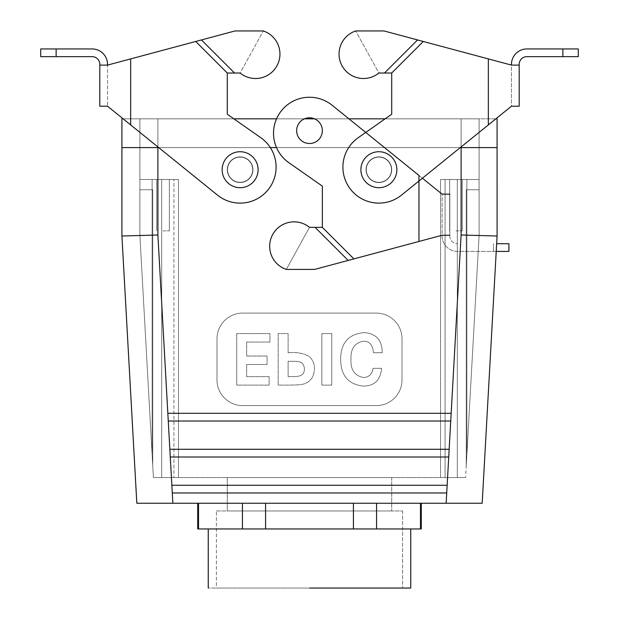 <?xml version="1.0" encoding="UTF-8"?>
<svg xmlns="http://www.w3.org/2000/svg" width="619" height="619" viewBox="0 0 619 619"><rect width="100%" height="100%" fill="white"/><g stroke="black" fill="none" stroke-linecap="round" stroke-linejoin="round"><path stroke-width="0.46" stroke-dasharray="3.1 2.32" d="M240.118 182.559A12.852 12.852 0 0 1 227.274 169.714A12.852 12.852 0 0 1 240.118 156.862A12.852 12.852 0 0 1 252.97 169.714A12.852 12.852 0 0 1 240.118 182.559A12.852 12.852 0 0 1 227.274 169.714A12.852 12.852 0 0 0 246.54 180.841A12.852 12.852 0 0 0 246.54 158.588A12.852 12.852 0 0 0 227.274 169.714A12.852 12.852 0 0 1 240.118 156.862A12.852 12.852 0 0 1 252.97 169.714A12.852 12.852 0 0 1 240.118 182.559M195.72 41.473L107.528 65.103L195.72 41.473L227.274 73.019L227.274 114.229L260.754 137.673A35.972 35.972 0 0 1 268.863 188.78A35.972 35.972 0 0 1 217.501 195.117L107.528 106.213L217.501 195.117L107.528 106.213L107.528 64.353A15.421 15.421 0 0 0 92.107 48.94L40.715 48.94L40.715 56.646L92.107 56.646A7.707 7.707 0 0 1 99.814 64.353L99.814 65.103L107.528 65.103L107.528 106.213L99.814 106.213L99.814 65.103L107.528 65.103L99.814 65.103M201.454 39.933L234.539 73.019L227.274 73.019L227.274 114.229L260.754 137.673A35.972 35.972 0 0 1 268.863 188.78A35.972 35.972 0 0 1 217.501 195.117A35.972 35.972 0 0 0 268.863 188.78A35.972 35.972 0 0 0 260.754 137.673L233.85 118.833L121.92 118.833L121.92 147.608L497.088 147.608L121.92 147.608L121.912 236.009L136.822 503.255L482.178 503.255L136.822 503.255L121.912 236.009L121.92 118.833L461.109 118.833L233.85 118.833M107.528 65.103L234.98 30.95L263.299 30.95A24.412 24.412 0 0 1 276.917 65.877A24.412 24.412 0 0 1 240.118 73.019L263.299 30.95A24.412 24.412 0 0 1 276.917 65.877A24.412 24.412 0 0 1 240.118 73.019L227.274 73.019L227.274 114.229M227.274 73.019L240.118 73.019L263.299 30.95L234.98 30.95L263.299 30.95A24.412 24.412 0 0 1 276.917 65.877A24.412 24.412 0 0 1 240.118 73.019L263.299 30.95L240.118 73.019L234.539 73.019M227.274 169.714A12.852 12.852 0 0 0 246.54 180.841A12.852 12.852 0 0 0 246.54 158.588A12.852 12.852 0 0 0 227.274 169.714M378.882 182.559A12.852 12.852 0 0 0 391.726 169.714A12.852 12.852 0 0 0 378.882 156.862A12.852 12.852 0 0 0 366.03 169.714A12.852 12.852 0 0 0 378.882 182.559A12.852 12.852 0 0 0 391.726 169.714A12.852 12.852 0 0 1 372.46 180.841A12.852 12.852 0 0 1 372.46 158.588A12.852 12.852 0 0 1 391.726 169.714A12.852 12.852 0 0 0 378.882 156.862A12.852 12.852 0 0 0 366.03 169.714A12.852 12.852 0 0 0 378.882 182.559M423.28 41.473L384.02 30.95L355.701 30.95A24.412 24.412 0 0 0 342.083 65.877A24.412 24.412 0 0 0 378.882 73.019L355.701 30.95A24.412 24.412 0 0 0 342.083 65.877A24.412 24.412 0 0 0 378.882 73.019L391.726 73.019L423.28 41.473L488.345 58.906L384.02 30.95L511.472 65.103L511.472 106.213L401.499 195.117A35.972 35.972 0 0 1 350.137 188.78A35.972 35.972 0 0 1 358.246 137.673A35.972 35.972 0 0 0 350.137 188.78A35.972 35.972 0 0 0 401.499 195.117A35.972 35.972 0 0 1 350.137 188.78A35.972 35.972 0 0 1 358.246 137.673L391.726 114.229L358.246 137.673L385.15 118.833L495.865 118.833L139.894 118.833L139.902 179.479L139.894 118.833L479.106 118.833L157.891 118.833L157.891 179.479L139.902 179.479L139.894 118.833L139.902 235.506L152.127 454.71L152.127 179.479L139.902 179.479L139.902 235.506L152.754 465.89L152.754 189.754L139.902 189.754L139.902 235.506L152.754 465.89L152.754 189.754L139.902 189.754L139.902 235.506L152.127 454.71L152.127 179.479L139.902 179.479L157.891 179.479L139.902 179.479L139.902 235.506L152.127 454.71L152.127 179.479L139.902 179.479L139.902 235.506L152.754 465.89L152.754 189.754L139.902 189.754L139.902 235.506L152.754 465.89L152.754 189.754L139.902 189.754L139.902 235.506L152.127 454.71L152.127 179.479L139.902 179.479L157.891 179.479L157.891 147.608L157.891 235.003L121.912 236.009L157.891 235.003L167.834 413.314L451.166 413.314L450.733 421.021L168.267 421.021L167.834 413.314L451.166 413.314L450.733 421.021L168.267 421.021L167.834 413.314L451.166 413.314L450.733 421.021L168.267 421.021L167.834 413.314L451.166 413.314L450.733 421.021L168.267 421.021L167.834 413.314L451.166 413.314L450.733 421.021L168.267 421.021L167.834 413.314L451.166 413.314L450.733 421.021L168.267 421.021L157.891 235.003L157.891 118.833L157.891 179.479L157.891 118.833L157.891 147.608L157.891 118.833L123.135 118.833L479.106 118.833L479.106 147.608L479.106 118.833L461.109 118.833L461.109 147.608L497.088 147.608L461.109 147.608L461.109 235.003L497.088 236.009L482.178 503.255L497.088 236.009L497.08 118.833L461.109 118.833L461.109 179.479L479.098 179.479L479.106 118.833L479.098 179.479L466.873 179.479L479.098 179.479L479.098 235.506L466.873 454.71L466.873 179.479L479.098 179.479L479.098 235.506L466.246 465.89L466.246 189.754L479.098 189.754L479.098 235.506L466.246 465.89L466.246 189.754L479.098 189.754L479.098 235.506L466.873 454.71L466.873 179.479L479.098 179.479L461.109 179.479L479.098 179.479L479.098 235.506L466.873 454.71L466.873 179.479L440.55 179.479L466.873 179.479L440.55 179.479L466.873 179.479L466.873 454.71L465.596 477.559L479.098 235.506L466.246 465.89L466.246 189.754L479.098 189.754L479.098 235.506L466.246 465.89L466.246 189.754L479.098 189.754L479.098 235.506L479.098 179.479L461.109 179.479L461.109 147.608L461.109 235.003L497.088 236.009L497.08 118.833L461.109 118.833L461.109 147.608L461.109 118.833L385.15 118.833M511.472 65.103L488.345 58.906L511.472 65.103L511.472 64.353A15.421 15.421 0 0 1 526.893 48.94L578.285 48.94L578.285 56.646L526.893 56.646A7.707 7.707 0 0 0 519.186 64.353L519.186 65.103L511.472 65.103L511.472 106.213L488.345 124.914L511.472 106.213L519.186 106.213L519.186 65.103L511.472 65.103L519.186 65.103M391.726 73.019L378.882 73.019L355.701 30.95A24.412 24.412 0 0 0 342.083 65.877A24.412 24.412 0 0 0 378.882 73.019L391.726 73.019L391.726 114.229M391.726 169.714A12.852 12.852 0 0 1 372.46 180.841A12.852 12.852 0 0 1 372.46 158.588A12.852 12.852 0 0 1 391.726 169.714M384.02 30.95L355.701 30.95L384.02 30.95M417.546 39.933L384.461 73.019M216.379 510.961L402.621 510.961L216.379 510.961L216.379 588.05L402.621 588.05L216.379 588.05L402.621 588.05L216.379 588.05L216.379 510.961L402.621 510.961L216.379 510.961M198.521 503.255L421.276 503.255L197.724 503.255L421.276 503.255L197.724 503.255L198.521 503.255L198.521 528.951L197.724 528.951L198.521 528.951L198.521 503.255M376.553 528.951L353.426 528.951L353.426 503.255L353.426 528.951L198.521 528.951L242.447 528.951L242.447 503.255L242.447 528.951L265.574 528.951L265.574 503.255L265.574 528.951L376.553 528.951L376.553 503.255L376.553 528.951L420.479 528.951L420.479 503.255L420.479 528.951L376.553 528.951M208.255 528.951L410.745 528.951L208.255 528.951M421.276 528.951L420.479 528.951L421.276 528.951M288.114 361.264C295.897 361.628 303.674 359.562 304.386 368.777C304.509 377.706 296.06 376.46 288.114 376.654L288.114 361.264C295.897 361.628 303.674 359.562 304.386 368.777C304.509 377.706 296.06 376.46 288.114 376.654L288.114 361.264C295.897 361.628 303.674 359.562 304.386 368.777C304.509 377.706 296.06 376.46 288.114 376.654L288.114 361.264C295.897 361.628 303.674 359.562 304.386 368.777C304.509 377.706 296.06 376.46 288.114 376.654L288.114 361.264M288.114 352.799L288.114 333.587L278.171 333.587L278.171 385.119L290.249 385.119C301.229 384.67 306.869 385.389 312.332 377.428C315.883 369.388 315.001 362.525 309.686 356.846C303.612 353.178 296.416 351.824 288.114 352.799L288.114 333.587L278.171 333.587L278.171 385.119L290.249 385.119C301.229 384.67 306.869 385.389 312.332 377.428C315.883 369.388 315.001 362.525 309.686 356.846C303.612 353.178 296.416 351.824 288.114 352.799L288.114 333.587L278.171 333.587L278.171 385.119L290.249 385.119C301.229 384.67 306.869 385.389 312.332 377.428C315.883 369.388 315.001 362.525 309.686 356.846C303.612 353.178 296.416 351.824 288.114 352.799L288.114 333.587L278.171 333.587L278.171 385.119L290.249 385.119C301.229 384.67 306.869 385.389 312.332 377.428C315.883 369.388 315.001 362.525 309.686 356.846C303.612 353.178 296.416 351.824 288.114 352.799M269.118 376.654L246.664 376.654L246.664 364.506L267.06 364.506L267.06 356.041L246.664 356.041L246.664 342.052L269.93 342.052L269.93 333.587L236.729 333.587L236.729 385.119L269.118 385.119L269.118 376.654L246.664 376.654L246.664 364.506L267.06 364.506L267.06 356.041L246.664 356.041L246.664 342.052L269.93 342.052L269.93 333.587L236.729 333.587L236.729 385.119L269.118 385.119L269.118 376.654L246.664 376.654L246.664 364.506L267.06 364.506L267.06 356.041L246.664 356.041L246.664 342.052L269.93 342.052L269.93 333.587L236.729 333.587L236.729 385.119L269.118 385.119L269.118 376.654L246.664 376.654L246.664 364.506L267.06 364.506L267.06 356.041L246.664 356.041L246.664 342.052L269.93 342.052L269.93 333.587L236.729 333.587L236.729 385.119L269.118 385.119L269.118 376.654M373.443 352.722L382.271 352.722C382.093 340.024 375.981 333.332 363.941 332.627C348.536 334.121 340.783 342.934 340.682 359.059C340.667 375.462 348.265 384.469 363.461 386.078C374.456 385.962 380.499 380.051 381.613 368.336L373.071 368.336C372.22 374.131 369.017 377.203 363.461 377.536C354.532 375.656 350.369 369.566 350.988 359.275C350.54 348.783 354.733 342.748 363.577 341.17C369.551 341.17 372.839 345.023 373.443 352.722L382.271 352.722C382.093 340.024 375.981 333.332 363.941 332.627C348.536 334.121 340.783 342.934 340.682 359.059C340.667 375.462 348.265 384.469 363.461 386.078C374.456 385.962 380.499 380.051 381.613 368.336L373.071 368.336C372.22 374.131 369.017 377.203 363.461 377.536C354.532 375.656 350.369 369.566 350.988 359.275C350.54 348.783 354.733 342.748 363.577 341.17C369.551 341.17 372.839 345.023 373.443 352.722L382.271 352.722C382.093 340.024 375.981 333.332 363.941 332.627C348.536 334.121 340.783 342.934 340.682 359.059C340.667 375.462 348.265 384.469 363.461 386.078C374.456 385.962 380.499 380.051 381.613 368.336L373.071 368.336C372.22 374.131 369.017 377.203 363.461 377.536C354.532 375.656 350.369 369.566 350.988 359.275C350.54 348.783 354.733 342.748 363.577 341.17C369.551 341.17 372.839 345.023 373.443 352.722L382.271 352.722C382.093 340.024 375.981 333.332 363.941 332.627C348.536 334.121 340.783 342.934 340.682 359.059C340.667 375.462 348.265 384.469 363.461 386.078C374.456 385.962 380.499 380.051 381.613 368.336L373.071 368.336C372.22 374.131 369.017 377.203 363.461 377.536C354.532 375.656 350.369 369.566 350.988 359.275C350.54 348.783 354.733 342.748 363.577 341.17C369.551 341.17 372.839 345.023 373.443 352.722M321.834 385.119L331.769 385.119L331.769 333.587L321.834 333.587L321.834 385.119L331.769 385.119L331.769 333.587L321.834 333.587L321.834 385.119L331.769 385.119L331.769 333.587L321.834 333.587L321.834 385.119L331.769 385.119L331.769 333.587L321.834 333.587L321.834 385.119M216.99 379.911A25.696 25.696 0 0 0 242.687 405.607L376.313 405.607A25.696 25.696 0 0 0 402.01 379.911L402.01 338.794A25.696 25.696 0 0 0 376.313 313.098L242.687 313.098A25.696 25.696 0 0 0 216.99 338.794L216.99 379.911A25.696 25.696 0 0 0 242.687 405.607L376.313 405.607A25.696 25.696 0 0 0 402.01 379.911L402.01 338.794A25.696 25.696 0 0 0 376.313 313.098L242.687 313.098A25.696 25.696 0 0 0 216.99 338.794L216.99 379.911A25.696 25.696 0 0 0 242.687 405.607L376.313 405.607A25.696 25.696 0 0 0 402.01 379.911L402.01 338.794A25.696 25.696 0 0 0 376.313 313.098L242.687 313.098A25.696 25.696 0 0 0 216.99 338.794L216.99 379.911A25.696 25.696 0 0 0 242.687 405.607L376.313 405.607A25.696 25.696 0 0 0 402.01 379.911L402.01 338.794A25.696 25.696 0 0 0 376.313 313.098L242.687 313.098A25.696 25.696 0 0 0 216.99 338.794L216.99 379.911M366.286 169.714A12.589 12.589 0 0 1 378.882 157.118A12.589 12.589 0 0 1 391.471 169.714A12.589 12.589 0 0 1 378.882 182.303A12.589 12.589 0 0 1 366.286 169.714A12.589 12.589 0 0 1 378.882 157.118A12.589 12.589 0 0 1 391.471 169.714A12.589 12.589 0 0 1 378.882 182.303A12.589 12.589 0 0 1 367.98 163.416A12.589 12.589 0 0 1 389.784 163.416A12.589 12.589 0 0 1 378.882 182.303A12.589 12.589 0 0 1 367.98 163.416A12.589 12.589 0 0 1 389.784 163.416A12.589 12.589 0 0 1 378.882 182.303A12.589 12.589 0 0 1 366.286 169.714A12.589 12.589 0 0 1 378.882 157.118A12.589 12.589 0 0 1 391.471 169.714A12.589 12.589 0 0 1 378.882 182.303A12.589 12.589 0 0 1 366.286 169.714A12.589 12.589 0 0 1 378.882 157.118A12.589 12.589 0 0 1 391.471 169.714A12.589 12.589 0 0 1 378.882 182.303A12.589 12.589 0 0 1 367.98 163.416A12.589 12.589 0 0 1 389.784 163.416A12.589 12.589 0 0 1 378.882 182.303A12.589 12.589 0 0 1 367.98 163.416A12.589 12.589 0 0 1 389.784 163.416A12.589 12.589 0 0 1 378.882 182.303A12.589 12.589 0 0 1 366.286 169.714M252.714 169.714A12.589 12.589 0 0 0 240.118 157.118A12.589 12.589 0 0 0 227.529 169.714A12.589 12.589 0 0 0 240.118 182.303A12.589 12.589 0 0 0 252.714 169.714A12.589 12.589 0 0 0 240.118 157.118A12.589 12.589 0 0 0 227.529 169.714A12.589 12.589 0 0 0 240.118 182.303A12.589 12.589 0 0 0 251.02 163.416A12.589 12.589 0 0 0 229.216 163.416A12.589 12.589 0 0 0 240.118 182.303A12.589 12.589 0 0 0 251.02 163.416A12.589 12.589 0 0 0 229.216 163.416A12.589 12.589 0 0 0 240.118 182.303A12.589 12.589 0 0 0 252.714 169.714A12.589 12.589 0 0 0 240.118 157.118A12.589 12.589 0 0 0 227.529 169.714A12.589 12.589 0 0 0 240.118 182.303A12.589 12.589 0 0 0 252.714 169.714A12.589 12.589 0 0 0 240.118 157.118A12.589 12.589 0 0 0 227.529 169.714A12.589 12.589 0 0 0 240.118 182.303A12.589 12.589 0 0 0 251.02 163.416A12.589 12.589 0 0 0 229.216 163.416A12.589 12.589 0 0 0 240.118 182.303A12.589 12.589 0 0 0 251.02 163.416A12.589 12.589 0 0 0 229.216 163.416A12.589 12.589 0 0 0 240.118 182.303A12.589 12.589 0 0 0 252.714 169.714M173.931 477.559L457.294 477.559L457.294 179.479L440.55 179.479L440.55 477.559L465.596 477.559L440.55 477.559L465.596 477.559L440.55 477.559L457.294 477.559L457.294 179.479L461.109 179.479L461.109 147.608L461.109 179.479L440.55 179.479L440.55 477.559L457.294 477.559L457.294 179.479L440.55 179.479L440.55 477.559L457.294 477.559L457.294 179.479L461.109 179.479L440.55 179.479L440.55 477.559L161.706 477.559L161.706 179.479L157.891 179.479L178.45 179.479L152.127 179.479L178.45 179.479L152.127 179.479L178.45 179.479L178.45 477.559L153.404 477.559L152.127 454.71L153.404 477.559L152.127 454.71L153.404 477.559L178.45 477.559L153.404 477.559L178.45 477.559L161.706 477.559L161.706 179.479L178.45 179.479L178.45 477.559L161.706 477.559L457.294 477.559L161.706 477.559L161.706 179.479L178.45 179.479L178.45 477.559L178.45 179.479L161.706 179.479L161.706 477.559L173.931 477.559L173.931 179.479L173.931 477.559M227.274 477.559L391.726 477.559L227.274 477.559L227.274 510.961L391.726 510.961L227.274 510.961L391.726 510.961L227.274 510.961L227.274 477.559L391.726 477.559L227.274 477.559M410.745 588.05L208.255 588.05L410.745 588.05M276.531 118.833L304.463 118.833L276.531 118.833M314.537 118.833L348.923 118.833L314.537 118.833M163.029 230.872L169.351 230.872L163.029 230.872M158.735 147.608L270.333 147.608L158.735 147.608M276.531 147.608L460.265 147.608L276.531 147.608M455.971 230.872L462.292 230.872L455.971 230.872M163.029 179.479L169.351 179.479L163.029 179.479M455.971 179.479L462.292 179.479L455.971 179.479M170.271 457L169.838 449.286L449.162 449.286L448.729 457L170.271 457L169.838 449.286L449.162 449.286L448.729 457L170.271 457L169.838 449.286L449.162 449.286L448.729 457L170.271 457L169.838 449.286L449.162 449.286L448.729 457L170.271 457L169.838 449.286L449.162 449.286L448.729 457L170.271 457L169.838 449.286L449.162 449.286L448.729 457L170.271 457L171.85 485.265L447.15 485.265L446.725 492.972L172.275 492.972L171.85 485.265L447.15 485.265L446.725 492.972L172.275 492.972L171.85 485.265L447.15 485.265L446.725 492.972L172.275 492.972L171.85 485.265L447.15 485.265L446.725 492.972L172.275 492.972L171.85 485.265L447.15 485.265L446.725 492.972L172.275 492.972L171.85 485.265L447.15 485.265L446.725 492.972L172.275 492.972L170.271 457M258.108 169.714A17.99 17.99 0 0 0 231.127 154.131A17.99 17.99 0 0 0 231.127 185.29A17.99 17.99 0 0 0 258.108 169.714A17.99 17.99 0 0 0 231.127 154.131A17.99 17.99 0 0 0 231.127 185.29A17.99 17.99 0 0 0 258.108 169.714A17.99 17.99 0 0 0 231.127 154.131A17.99 17.99 0 0 0 231.127 185.29A17.99 17.99 0 0 0 258.108 169.714A17.99 17.99 0 0 0 231.127 154.131A17.99 17.99 0 0 0 231.127 185.29A17.99 17.99 0 0 0 258.108 169.714A17.99 17.99 0 0 0 231.127 154.131A17.99 17.99 0 0 0 231.127 185.29A17.99 17.99 0 0 0 258.108 169.714A17.99 17.99 0 0 0 231.127 154.131A17.99 17.99 0 0 0 231.127 185.29A17.99 17.99 0 0 0 258.108 169.714M360.892 169.714A17.99 17.99 0 0 1 387.873 154.131A17.99 17.99 0 0 1 387.873 185.29A17.99 17.99 0 0 1 360.892 169.714A17.99 17.99 0 0 1 387.873 154.131A17.99 17.99 0 0 1 387.873 185.29A17.99 17.99 0 0 1 360.892 169.714A17.99 17.99 0 0 1 387.873 154.131A17.99 17.99 0 0 1 387.873 185.29A17.99 17.99 0 0 1 360.892 169.714A17.99 17.99 0 0 1 387.873 154.131A17.99 17.99 0 0 1 387.873 185.29A17.99 17.99 0 0 1 360.892 169.714A17.99 17.99 0 0 1 387.873 154.131A17.99 17.99 0 0 1 387.873 185.29A17.99 17.99 0 0 1 360.892 169.714A17.99 17.99 0 0 1 387.873 154.131A17.99 17.99 0 0 1 387.873 185.29A17.99 17.99 0 0 1 360.892 169.714M309.5 117.803A12.852 12.852 0 0 1 322.352 130.655A12.852 12.852 0 0 1 309.5 143.5A12.852 12.852 0 0 1 296.648 130.655A12.852 12.852 0 0 1 309.5 117.803M353.898 258.897L442.098 235.259L353.898 258.897L322.352 227.343L322.352 186.133L288.864 162.689A35.972 35.972 0 0 1 280.763 111.582A35.972 35.972 0 0 1 332.117 105.245L422.398 178.226M348.172 260.429L315.079 227.343L322.352 227.343L322.352 186.133L288.864 162.689A35.972 35.972 0 0 1 280.763 111.582A35.972 35.972 0 0 1 332.117 105.245A35.972 35.972 0 0 0 280.763 111.582A35.972 35.972 0 0 0 288.864 162.689L322.352 186.133L322.352 227.343L309.5 227.343L286.326 269.412A24.412 24.412 0 0 1 272.7 234.485A24.412 24.412 0 0 1 309.5 227.343L286.326 269.412A24.412 24.412 0 0 1 272.7 234.485A24.412 24.412 0 0 1 309.5 227.343L286.326 269.412A24.412 24.412 0 0 1 272.7 234.485A24.412 24.412 0 0 1 309.5 227.343L315.079 227.343M449.804 235.259L449.804 194.149L449.804 236.009L449.804 235.259L442.098 235.259L449.804 235.259L442.098 235.259L442.098 194.149L418.97 175.456L418.97 241.456L314.638 269.412L286.326 269.412L314.638 269.412L286.326 269.412L309.5 227.343L322.352 227.343M418.97 241.456L418.97 175.456L418.97 241.456L442.098 235.259L442.098 236.009A15.421 15.421 0 0 0 457.511 251.422L508.903 251.422M449.804 194.149L442.098 194.149L442.098 236.009A15.421 15.421 0 0 0 457.511 251.422L496.221 251.422M322.352 130.655A12.852 12.852 0 0 0 303.078 119.529A12.852 12.852 0 0 0 303.078 141.782A12.852 12.852 0 0 0 322.352 130.655A12.852 12.852 0 0 0 303.078 119.529A12.852 12.852 0 0 0 303.078 141.782A12.852 12.852 0 0 0 322.352 130.655M449.804 236.009A7.707 7.707 0 0 0 457.511 243.716A7.707 7.707 0 0 1 449.804 236.009M496.655 243.716L508.903 243.716M130.655 58.906L130.655 124.914M56.136 48.94L56.136 56.646M488.345 58.906L488.345 124.914M562.864 48.94L562.864 56.646M461.109 235.003L451.166 413.314L461.109 235.003M445.069 477.559L445.069 179.479L445.069 477.559M172.275 492.972L172.848 503.255L172.275 492.972M168.267 421.021L169.838 449.286L168.267 421.021M446.725 492.972L446.152 503.255L446.725 492.972M450.733 421.021L449.162 449.286L450.733 421.021M448.729 457L447.15 485.265L448.729 457M493.49 251.422L493.49 243.716L493.49 251.422M402.621 510.961L402.621 588.05L402.621 510.961M391.726 477.559L391.726 510.961L391.726 477.559M169.351 230.872L169.351 179.479L169.351 230.872M156.708 230.872L156.708 179.479L156.708 230.872M462.292 230.872L462.292 179.479L462.292 230.872M449.649 230.872L449.649 179.479L449.649 230.872"/><path stroke-width="0.93" d="M227.274 114.229L227.274 73.019L195.72 41.473L107.528 65.103L107.528 64.353A15.421 15.421 0 0 0 92.107 48.94L40.715 48.94L40.715 56.646L92.107 56.646A7.707 7.707 0 0 1 99.814 64.353L99.814 106.213L107.528 106.213L217.501 195.117A35.972 35.972 0 0 0 268.863 188.78A35.972 35.972 0 0 0 260.754 137.673L227.274 114.229L233.85 118.833L276.531 118.833L233.85 118.833M195.72 41.473L234.98 30.95L263.299 30.95A24.412 24.412 0 0 1 276.917 65.877A24.412 24.412 0 0 1 240.118 73.019L227.274 73.019M107.528 65.103L99.814 65.103M201.454 39.933L234.539 73.019M511.472 65.103L423.28 41.473L391.726 73.019L391.726 114.229L358.246 137.673A35.972 35.972 0 0 0 350.137 188.78A35.972 35.972 0 0 0 401.499 195.117L511.472 106.213L519.186 106.213L519.186 65.103L511.472 65.103L511.472 64.353A15.421 15.421 0 0 1 526.893 48.94L578.285 48.94L578.285 56.646L526.893 56.646A7.707 7.707 0 0 0 519.186 64.353L519.186 65.103M423.28 41.473L417.546 39.933L384.461 73.019L391.726 73.019M417.546 39.933L384.02 30.95L355.701 30.95A24.412 24.412 0 0 0 342.083 65.877A24.412 24.412 0 0 0 378.882 73.019L384.461 73.019M391.726 114.229L385.15 118.833L348.923 118.833L385.15 118.833M198.521 528.951L242.447 528.951L242.447 503.255L242.447 528.951L265.574 528.951L265.574 503.255L265.574 528.951L421.276 528.951L420.479 528.951L420.479 503.255L420.479 528.951L376.553 528.951L376.553 503.255L376.553 528.951L353.426 528.951L353.426 503.255L353.426 528.951L198.521 528.951L198.521 503.255L198.521 528.951L197.724 528.951L198.521 528.951M482.178 503.255L172.848 503.255L482.178 503.255L497.088 236.009L497.088 147.608L460.265 147.608L497.08 147.608L497.08 118.833L497.088 236.009L482.178 503.255M136.822 503.255L172.848 503.255L136.822 503.255L121.912 236.009L121.912 147.608L158.735 147.608L121.912 147.608L158.735 147.608L121.912 147.608L121.92 118.833L123.135 118.833L121.92 118.833L121.912 236.009L136.822 503.255M309.5 588.05L410.745 588.05L309.5 588.05M208.255 528.951L208.255 588.05L208.255 528.951M304.463 118.833L314.537 118.833L304.463 118.833M495.865 118.833L497.08 118.833L495.865 118.833M270.333 147.608L276.531 147.608L270.333 147.608M446.725 492.972L172.275 492.972L171.85 485.265L447.15 485.265L446.725 492.972L172.275 492.972L171.85 485.265L447.15 485.265L446.152 503.255L446.725 492.972M450.733 421.021L168.267 421.021L167.834 413.314L451.166 413.314L450.733 421.021L168.267 421.021L167.834 413.314L451.166 413.314L448.729 457L170.271 457L169.838 449.286L449.162 449.286L448.729 457L170.271 457L169.838 449.286L449.162 449.286L450.733 421.021M157.891 235.003L121.912 236.009L157.891 235.003L167.834 413.314L157.891 235.003L157.891 146.927L157.891 235.003M461.109 235.003L497.088 236.009L461.109 235.003L451.166 413.314L461.109 235.003L461.109 147.608L460.265 147.608L461.109 147.608L461.109 146.927L461.109 235.003M360.892 169.714A17.99 17.99 0 0 1 387.873 154.131A17.99 17.99 0 0 1 387.873 185.29A17.99 17.99 0 0 1 360.892 169.714A17.99 17.99 0 0 1 387.873 154.131A17.99 17.99 0 0 1 387.873 185.29A17.99 17.99 0 0 1 360.892 169.714M258.108 169.714A17.99 17.99 0 0 0 231.127 154.131A17.99 17.99 0 0 0 231.127 185.29A17.99 17.99 0 0 0 258.108 169.714A17.99 17.99 0 0 0 231.127 154.131A17.99 17.99 0 0 0 231.127 185.29A17.99 17.99 0 0 0 258.108 169.714M353.898 258.897L314.638 269.412L286.326 269.412A24.412 24.412 0 0 1 272.7 234.485A24.412 24.412 0 0 1 309.5 227.343L322.352 227.343L322.352 186.133L288.864 162.689A35.972 35.972 0 0 1 280.763 111.582A35.972 35.972 0 0 1 332.117 105.245L418.97 175.456L418.97 241.456L353.898 258.897L322.352 227.343M496.221 251.422L508.903 251.422L508.903 243.716L496.655 243.716M508.903 251.422L508.903 243.716M449.804 194.149L442.098 194.149L422.398 178.226M309.5 117.803A12.852 12.852 0 0 1 322.352 130.655A12.852 12.852 0 0 1 309.5 143.5A12.852 12.852 0 0 1 296.648 130.655A12.852 12.852 0 0 1 309.5 117.803M418.97 241.456L442.098 235.259L449.804 235.259M348.172 260.429L315.079 227.343M130.655 58.906L130.655 124.914M56.136 48.94L56.136 56.646M488.345 58.906L488.345 124.914M562.864 48.94L562.864 56.646M172.275 492.972L172.848 503.255L172.275 492.972M168.267 421.021L169.838 449.286L168.267 421.021M170.271 457L171.85 485.265L170.271 457M448.729 457L447.15 485.265L448.729 457M421.276 503.255L421.276 528.951L421.276 503.255M410.745 528.951L410.745 588.05L410.745 528.951M197.724 503.255L197.724 528.951L197.724 503.255"/></g></svg>
